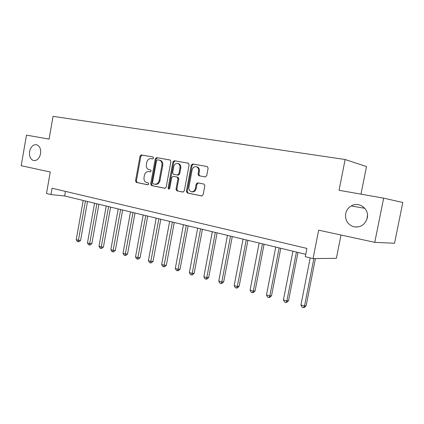 <?xml version="1.0" encoding="UTF-8"?>
<svg xmlns="http://www.w3.org/2000/svg" width="424" height="424" viewBox="0 0 424 424"><rect width="100%" height="100%" fill="white"/><g stroke="black" fill="none" stroke-linecap="round" stroke-linejoin="round"><path stroke-width="0.64" d="M153.546 158.088L153.053 157.002L141.335 154.93L140.01 156.117L135.526 180.825L136.343 182.415L147.875 184.811L148.813 183.995L148.225 182.861L146.715 182.553C144.642 181.848 143.747 180.136 144.028 177.412L144.404 175.34C145.103 172.701 146.54 171.45 148.713 171.588L150.228 171.879L151.177 171.052L150.637 169.945L148.829 169.589C146.905 168.805 146.084 167.125 146.37 164.544L146.752 162.466C147.446 159.816 148.888 158.544 151.071 158.656L152.592 158.926L153.546 158.088M345.666 213.696C344.94 220.178 347.579 224.529 353.584 226.739C360.522 227.789 365.085 224.853 367.285 217.941C369.484 208.878 358.831 201.114 351.21 205.958C348.258 207.723 346.408 210.304 345.666 213.696M367.502 215.249L366.898 219.378M29.585 151.559C29.081 156.414 30.443 159.419 33.681 160.574C37.089 160.77 39.379 158.486 40.561 153.721C41.07 148.983 39.771 145.988 36.671 144.743C33.162 144.404 30.798 146.672 29.585 151.559M205.205 176.914L206.721 175.668L208.115 168.211L207.394 166.59L192.713 163.971L191.24 165.212L186.396 191.304L187.318 192.994L201.66 195.973L203.149 194.754L204.834 185.77L203.96 184.08L197.669 182.85L196.174 184.069L195.353 188.489C194.711 190.816 193.392 191.897 191.388 191.728C189.48 191.092 188.648 189.576 188.897 187.191L192.093 169.987C192.872 167.363 194.377 166.309 196.603 166.833C198.178 167.634 198.835 169.081 198.58 171.169L198.045 174.057L198.845 175.711L205.205 176.914M383.656 198.156L402.8 202.481L394.521 243.27L374.763 242.337L383.656 198.156L339.046 190.281L345.131 159.509L53.042 116.362L49.083 139.109L26.468 135.118L21.2 165.704L50.249 172.001L46.497 193.477L50.96 194.568L52.067 188.224L306.907 248.416L305.28 256.7L313.066 258.603L336.38 258.306L341.002 235.023M374.763 242.337L318.663 230.179L313.066 258.603M170.893 161.602L170.003 159.975L156.642 157.627L155.274 158.83L150.684 183.947L151.532 185.569L164.788 188.32L166.192 187.143L170.893 161.602M174.333 160.738L188.214 163.182L189.141 164.841L184.313 190.874L182.855 192.072L176.914 190.837L176.008 189.162L177.942 178.711L177.121 177.068L173.14 176.299L171.72 177.502L169.727 188.309L168.747 189.141L168.116 187.98L172.913 161.957L174.333 160.738L188.426 163.24M360.972 194.155L366.479 166.553L345.131 159.509M50.96 194.568L64.649 195.978L305.752 254.315M65.46 191.388L64.649 195.978M149.46 171.715L150.377 171.89M153.112 157.028L142.204 155.11L140.879 156.292L136.401 180.953L137.222 182.543L148.13 184.806M170.204 160.034L157.5 157.802L156.133 159L151.548 184.074L152.396 185.691L165.111 188.33M157.516 159.806L156.551 160.643L152.513 182.728L153.112 183.868L154.723 184.196C156.944 184.371 158.412 183.12 159.133 180.439L161.915 165.243C162.207 162.752 161.438 161.078 159.604 160.219L157.516 159.806M155.052 184.244L155.587 184.323C157.802 184.498 159.27 183.248 159.986 180.571L159.133 180.439M159.254 160.118L160.458 160.389C162.291 161.247 163.06 162.922 162.768 165.408L159.986 180.571M183.195 192.083L176.914 190.837M173.14 176.299L177.958 177.211L178.78 178.849L176.85 189.284L177.751 190.954M175.17 160.908L173.75 162.127L168.969 188.102L169.224 189.062M179.951 167.846C180.2 165.752 179.543 164.332 177.985 163.569C175.87 163.129 174.444 164.173 173.708 166.706L172.61 172.658L173.416 174.28L177.407 175.048L178.843 173.835L179.951 167.846L180.783 168.005C181.032 165.917 180.38 164.496 178.822 163.738L177.995 163.574M177.407 175.048L178.244 175.192L179.681 173.983L178.843 173.835M180.783 168.005L179.681 173.983M196.513 166.796L197.425 166.998C198.994 167.798 199.651 169.24 199.397 171.328L198.861 174.211L199.662 175.859L205.301 176.925M191.722 191.775L192.215 191.844C194.213 192.014 195.538 190.938 196.174 188.611L195.353 188.489M198.262 182.967L196.996 184.202L196.174 188.611M207.368 166.579L193.535 164.141L192.061 165.381L187.228 191.42L188.15 193.111L201.994 195.983M83.205 200.467L76.24 239.666L78.461 240.313L80.592 240.366L87.508 201.506M80.592 240.366L79.007 241.728L78.154 241.707L85.447 201.008M78.154 241.707L77.269 241.447L76.24 239.666M94.557 203.213L87.461 242.931L89.745 243.593L91.86 243.636L98.903 204.267M91.86 243.636L90.254 245.014L89.411 245.003L96.863 203.769M89.411 245.003L88.499 244.733L87.461 242.931M106.217 206.032L98.988 246.28L101.331 246.964L103.43 246.991L110.611 207.097M103.43 246.991L101.808 248.395L100.97 248.385L108.586 206.61M100.97 248.385L100.032 248.109L98.988 246.28M118.201 208.937L110.834 249.725L113.245 250.425L115.323 250.441L122.637 210.007M115.323 250.441L113.68 251.861L112.848 251.856L120.633 209.525M112.848 251.856L111.888 251.575L110.834 249.725M130.518 211.915L123.013 253.266L125.488 253.987L127.545 253.987L135.002 213.002M127.545 253.987L125.886 255.428L125.059 255.428L133.025 212.519M125.059 255.428L124.073 255.142L123.013 253.266M143.185 214.979L135.532 256.907L138.076 257.644L140.111 257.633L147.716 216.076M140.111 257.633L138.431 259.096L137.614 259.101L145.761 215.604M137.614 259.101L136.597 258.804L135.532 256.907M156.218 218.132L148.411 260.649L151.029 261.412L153.043 261.385L160.797 219.24M153.043 261.385L151.342 262.869L150.536 262.88L158.873 218.773M150.536 262.88L149.487 262.578L148.411 260.649M169.632 221.381L161.666 264.502L164.364 265.286L166.346 265.244L174.259 222.499M166.346 265.244L164.623 266.749L163.828 266.77L172.361 222.038M163.828 266.77L162.752 266.458L161.666 264.502M183.444 224.72L175.308 268.471L178.091 269.277L180.041 269.214L188.124 225.854M180.041 269.214L178.297 270.745L177.513 270.777L178.091 269.277L186.258 225.404M177.513 270.777L176.405 270.448L175.308 268.471M197.674 228.165L189.364 272.558L192.226 273.39L194.15 273.31L202.402 229.31M194.15 273.31L192.385 274.863L191.611 274.9L192.226 273.39L200.568 228.865M191.611 274.9L190.471 274.566L189.364 272.558M212.334 231.711L203.849 276.771L206.801 277.625L208.688 277.524L217.114 232.871M208.688 277.524L206.896 279.103L206.138 279.146L206.801 277.625L215.323 232.437M206.138 279.146L204.962 278.801L203.849 276.771M227.455 235.373L218.779 281.112L221.821 281.997L223.671 281.87L232.283 236.539M223.671 281.87L221.858 283.476L221.116 283.529L221.821 281.997L230.534 236.115M221.116 283.529L219.902 283.174L218.779 281.112M243.047 239.141L234.181 285.591L237.318 286.502L239.125 286.354L247.929 240.323M239.125 286.354L237.286 287.986L236.566 288.05L237.318 286.502L246.227 239.915M236.566 288.05L235.309 287.679L234.181 285.591M259.138 243.037L250.075 290.207L253.314 291.15L255.073 290.981L264.078 244.235M255.073 290.981L253.213 292.639L252.503 292.708L253.314 291.15L262.419 243.832M252.503 292.708L251.209 292.332L250.075 290.207M275.759 247.06L266.479 294.982L269.828 295.952L271.535 295.756L280.752 248.268M271.535 295.756L269.648 297.447L268.964 297.526L269.828 295.952L279.146 247.881M268.964 297.526L267.629 297.134L266.479 294.982M292.926 251.215L283.428 299.906L286.884 300.913L288.543 300.69L297.977 252.434M288.543 300.69L286.629 302.407L285.962 302.498L286.884 300.913L296.429 252.063M285.962 302.498L284.584 302.095L283.428 299.906M310.198 257.903L300.945 304.999L304.517 306.038L306.117 305.789L315.419 258.571M306.117 305.789L304.178 307.533L303.536 307.639L304.517 306.038L313.855 258.592M303.536 307.639L302.105 307.22L300.945 304.999M149.577 171.736L148.713 171.588M137.222 182.543L136.343 182.415M136.401 180.953L135.526 180.825M140.879 156.292L140.01 156.117M142.204 155.11L141.335 154.93M152.396 185.691L151.532 185.569M151.548 184.074L150.684 183.947M156.133 159L155.274 158.83M157.5 157.802L156.642 157.627M162.768 165.408L161.915 165.243M176.85 189.284L176.008 189.162M178.78 178.849L177.942 178.711M177.879 177.195L177.036 177.052M168.969 188.102L168.116 187.98M173.75 162.127L172.913 161.957M199.81 175.896L198.989 175.748M198.861 174.211L198.045 174.057M199.397 171.328L198.58 171.169M196.996 184.202L196.174 184.069M188.15 193.111L187.318 192.994M187.228 191.42L186.396 191.304M192.061 165.381L191.24 165.212M193.535 164.141L192.713 163.971M356.987 227.079L353.584 226.739M34.015 160.627L33.681 160.574M364.804 208.301L351.21 205.958M160.458 160.389L159.604 160.219M177.958 177.211L177.121 177.068M178.822 163.738L177.985 163.569M199.662 175.859L198.845 175.711M197.425 166.998L196.603 166.833"/></g></svg>
